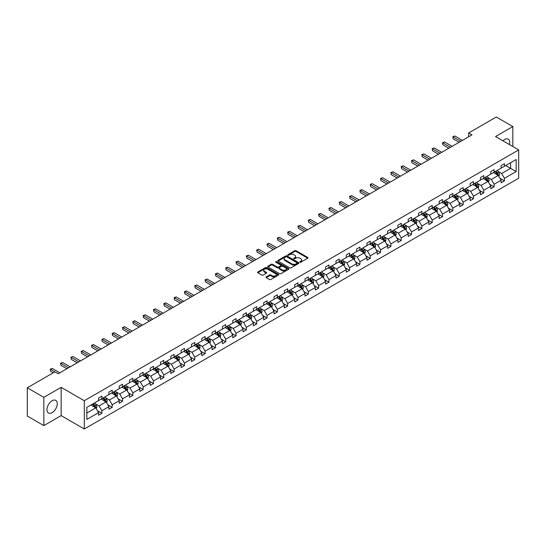 <?xml version="1.0" encoding="UTF-8"?>
<svg xmlns="http://www.w3.org/2000/svg" width="546" height="546" viewBox="0 0 546 546"><rect width="100%" height="100%" fill="white"/><g stroke="black" fill="none" stroke-linecap="round" stroke-linejoin="round"><path stroke-width="0.82" d="M299.931 262.189A0.642 0.369 0 0 0 300.839 262.189L307.746 258.203A0.921 0.532 0 0 0 308.012 257.828A0.921 0.532 0 0 0 307.746 257.459L296.055 250.71A0.921 0.532 0 0 0 294.751 250.71L287.851 254.689A0.642 0.369 0 0 0 288.759 255.214L289.653 254.702A2.942 1.699 0 0 1 293.809 254.702L294.785 255.262A2.942 1.699 0 0 1 295.645 256.463A2.942 1.699 0 0 1 294.785 257.664L293.891 258.176A0.642 0.369 0 0 0 294.799 258.702L295.693 258.19A2.942 1.699 0 0 1 299.85 258.19L300.826 258.749A2.942 1.699 0 0 1 301.685 259.951A2.942 1.699 0 0 1 300.826 261.152L299.931 261.664A0.642 0.369 0 0 0 299.931 262.189L299.931 261.664M52.116 412.66A7.296 4.211 120 0 0 56.88 406.224A7.296 4.211 120 0 0 55.76 400.375A7.296 4.211 120 0 0 52.116 400.737A7.296 4.211 120 0 0 47.345 407.173A7.296 4.211 120 0 0 48.464 413.022A7.296 4.211 120 0 0 52.116 412.66M509.452 144.588A7.296 4.211 120 0 0 508.224 139.148A7.296 4.211 120 0 0 504.572 139.51A7.296 4.211 120 0 0 502.9 140.8M266.243 276.877A0.921 0.532 0 0 0 265.97 277.252A0.921 0.532 0 0 0 266.243 277.627L269.519 279.525A0.921 0.532 0 0 0 270.816 279.525L278.48 275.102A0.921 0.532 0 0 0 278.753 274.727A0.921 0.532 0 0 0 278.48 274.351L266.789 267.601A0.921 0.532 0 0 0 265.493 267.601L257.828 272.024A0.921 0.532 0 0 0 257.562 272.399A0.921 0.532 0 0 0 257.828 272.775L261.793 275.061A0.921 0.532 0 0 0 263.09 275.061L266.373 273.171A0.921 0.532 0 0 0 266.639 272.795A0.921 0.532 0 0 0 266.373 272.42L264.407 271.28A2.457 1.42 0 0 1 263.684 270.284A2.457 1.42 0 0 1 265.206 268.966A2.457 1.42 0 0 1 267.881 269.28L275.58 273.723A2.457 1.42 0 0 1 276.296 274.727A2.457 1.42 0 0 1 274.781 276.037A2.457 1.42 0 0 1 272.099 275.73L270.816 274.986A0.921 0.532 0 0 0 269.519 274.986L266.243 276.877L266.243 277.627L269.519 275.75L269.519 274.986M61.145 387.346L43.844 397.338L27.3 387.79L27.3 416.059L43.844 425.607L61.145 415.615L84.302 428.985L84.302 400.716L61.145 387.346L61.145 415.615M512.844 146.54L512.844 126.563L495.543 136.555L518.7 149.925L84.302 400.716M512.844 126.563L496.3 117.015L468.68 132.958L468.68 136.78M27.3 387.79L54.928 371.84L58.231 373.751L471.983 134.869L468.68 132.958M289.721 267.861A0.921 0.532 0 0 0 291.018 267.861L298.682 263.438A0.921 0.532 0 0 0 298.949 263.063A0.921 0.532 0 0 0 298.682 262.687L286.991 255.938A0.921 0.532 0 0 0 285.695 255.938L278.03 260.36A0.921 0.532 0 0 0 277.757 260.735A0.921 0.532 0 0 0 278.03 261.111L289.721 267.861M276.044 262.333A0.642 0.369 0 0 1 276.699 262.421L276.699 261.657L288.581 268.516A0.921 0.532 0 0 1 288.854 268.891A0.921 0.532 0 0 1 288.581 269.267L280.917 273.689A0.921 0.532 0 0 1 279.62 273.689L267.929 266.946L267.929 266.195A0.921 0.532 0 0 0 267.663 266.571A0.921 0.532 0 0 0 267.929 266.946M267.929 266.195L271.212 264.298A0.921 0.532 0 0 1 272.509 264.298L277.252 267.035A0.921 0.532 0 0 0 278.549 267.035L280.726 265.779A0.921 0.532 0 0 0 280.992 265.404A0.921 0.532 0 0 0 280.726 265.028L275.785 262.182A0.642 0.369 0 0 1 276.699 261.657M43.844 397.338L43.844 425.607M86.855 407.35L98.567 400.587L98.567 398.027L101.87 396.116L101.87 398.676L108.886 394.628L108.886 392.069L112.196 390.158L112.196 392.717L119.205 388.663L119.205 386.104L122.516 384.2L122.516 386.759L129.532 382.705L129.532 380.146L132.842 378.235L132.842 380.794L139.851 376.747L139.851 374.187L143.161 372.276L143.161 374.836L150.177 370.789L150.177 368.229L153.481 366.318L153.481 368.878L160.497 364.83L160.497 362.271L163.807 360.36L163.807 362.919L170.816 358.865L170.816 356.306L174.126 354.402L174.126 356.961L181.142 352.907L181.142 350.348L184.452 348.437L184.452 350.996L191.462 346.949L191.462 344.389L194.772 342.478L194.772 345.038L201.788 340.991L201.788 338.431L205.091 336.52L205.091 339.08L212.107 335.032L212.107 332.473L215.417 330.562L215.417 333.121L222.434 329.074L222.434 326.508L225.737 324.604L225.737 327.163L232.753 323.109L232.753 320.55L236.063 318.639L236.063 321.198L243.072 317.151L243.072 314.592L246.382 312.681L246.382 315.24L253.399 311.193L253.399 308.633L256.709 306.722L256.709 309.282L263.718 305.234L263.718 302.675L267.028 300.764L267.028 303.323L274.044 299.276L274.044 296.717L277.348 294.806L277.348 297.365L284.364 293.311L284.364 290.752L287.674 288.841L287.674 291.407L294.69 287.353L294.69 284.794L297.993 282.883L297.993 285.442L305.009 281.395L305.009 278.835L308.319 276.924L308.319 279.484L315.329 275.437L315.329 272.877L318.639 270.966L318.639 273.526L325.655 269.478L325.655 266.919L328.965 265.008L328.965 267.567L335.974 263.513L335.974 260.954L339.284 259.05L339.284 261.609L346.3 257.555L346.3 254.996L349.604 253.085L349.604 255.644L356.62 251.597L356.62 249.037L359.93 247.126L359.93 249.686L366.939 245.639L366.939 243.079L370.249 241.168L370.249 243.728L377.266 239.68L377.266 237.121L380.576 235.21L380.576 237.769L387.585 233.715L387.585 231.156L390.895 229.252L390.895 231.811L397.911 227.757L397.911 225.198L401.221 223.287L401.221 225.846L408.231 221.799L408.231 219.239L411.541 217.328L411.541 219.888L418.557 215.841L418.557 213.281L421.86 211.37L421.86 213.93L428.876 209.882L428.876 207.323L432.186 205.412L432.186 207.971L439.196 203.924L439.196 201.365L442.506 199.454L442.506 202.013L449.522 197.959L449.522 195.4L452.832 193.489L452.832 196.048L459.841 192.001L459.841 189.442L463.151 187.531L463.151 190.09L470.167 186.043L470.167 183.483L473.471 181.572L473.471 184.132L480.487 180.084L480.487 177.525L483.797 175.614L483.797 178.173L490.813 174.126L490.813 171.567L494.116 169.656L494.116 172.215L501.132 168.161L501.132 165.602L504.443 163.698L504.443 166.257L516.154 159.493L516.154 171.567L504.443 178.324L504.443 180.883L501.132 182.794L501.132 180.235L494.116 184.289L494.116 186.848L490.813 188.752L490.813 186.193L483.797 190.247L483.797 192.806L480.487 194.717L480.487 192.158L473.471 196.205L473.471 198.764L470.167 200.675L470.167 198.116L463.151 202.163L463.151 204.723L459.841 206.634L459.841 204.074L452.832 208.122L452.832 210.681L449.522 212.592L449.522 210.033L442.506 214.08L442.506 216.646L439.196 218.55L439.196 215.991L432.186 220.045L432.186 222.604L428.876 224.515L428.876 221.956L421.86 226.003L421.86 228.562L418.557 230.473L418.557 227.914L411.541 231.961L411.541 234.521L408.231 236.432L408.231 233.872L401.221 237.92L401.221 240.479L397.911 242.39L397.911 239.83L390.895 243.878L390.895 246.437L387.585 248.348L387.585 245.789L380.576 249.843L380.576 252.402L377.266 254.313L377.266 251.747L370.249 255.801L370.249 258.36L366.939 260.271L366.939 257.712L359.93 261.759L359.93 264.319L356.62 266.23L356.62 263.67L349.604 267.717L349.604 270.277L346.3 272.188L346.3 269.628L339.284 273.676L339.284 276.235L335.974 278.146L335.974 275.587L328.965 279.641L328.965 282.2L325.655 284.104L325.655 281.545L318.639 285.599L318.639 288.158L315.329 290.069L315.329 287.51L308.319 291.557L308.319 294.117L305.009 296.028L305.009 293.468L297.993 297.515L297.993 300.075L294.69 301.986L294.69 299.426L287.674 303.474L287.674 306.033L284.364 307.944L284.364 305.385L277.348 309.432L277.348 311.998L274.044 313.902L274.044 311.343L267.028 315.397L267.028 317.956L263.718 319.867L263.718 317.308L256.709 321.355L256.709 323.915L253.399 325.825L253.399 323.266L246.382 327.313L246.382 329.873L243.072 331.784L243.072 329.224L236.063 333.272L236.063 335.831L232.753 337.742L232.753 335.183L225.737 339.23L225.737 341.789L222.434 343.7L222.434 341.141L215.417 345.195L215.417 347.754L212.107 349.665L212.107 347.099L205.091 351.153L205.091 353.712L201.788 355.623L201.788 353.064L194.772 357.111L194.772 359.671L191.462 361.582L191.462 359.022L184.452 363.07L184.452 365.629L181.142 367.54L181.142 364.981L174.126 369.028L174.126 371.587L170.816 373.498L170.816 370.939L163.807 374.993L163.807 377.552L160.497 379.456L160.497 376.897L153.481 380.951L153.481 383.51L150.177 385.421L150.177 382.862L143.161 386.909L143.161 389.469L139.851 391.38L139.851 388.82L132.842 392.867L132.842 395.427L129.532 397.338L129.532 394.778L122.516 398.826L122.516 401.385L119.205 403.296L119.205 400.737L112.196 404.791L112.196 407.35L108.886 409.254L108.886 406.695L101.87 410.749L101.87 413.308L98.567 415.219L98.567 412.66L86.855 419.417L86.855 407.35M84.302 428.985L518.7 178.194L518.7 149.925M101.208 399.058L106.108 401.883L99.092 405.931L95.263 403.719M99.092 405.931L101.87 410.749M106.108 401.883L108.886 406.695M98.567 399.972L99.092 400.279L101.87 398.676M111.534 393.1L116.428 395.925L109.418 399.972L105.583 397.761M109.418 399.972L112.196 404.791M116.428 395.925L119.205 400.737M108.886 394.014L109.418 394.321L112.196 392.717M121.854 387.141L126.754 389.967L119.738 394.014L115.909 391.803M119.738 394.014L122.516 398.826M126.754 389.967L129.532 394.778M119.205 388.056L119.738 388.363L122.516 386.759M132.18 381.176L137.073 384.009L130.057 388.056L126.228 385.845M130.057 388.056L132.842 392.867M137.073 384.009L139.851 388.82M129.532 382.098L130.057 382.398L132.842 380.794M142.499 375.218L147.393 378.044L140.383 382.098L136.555 379.886M140.383 382.098L143.161 386.909M147.393 378.044L150.177 382.862M139.851 376.133L140.383 376.44L143.161 374.836M152.819 369.26L157.719 372.085L150.703 376.133L146.874 373.928M150.703 376.133L153.481 380.951M157.719 372.085L160.497 376.897M150.177 370.174L150.703 370.481L153.481 368.878M163.145 363.302L168.038 366.127L161.029 370.174L157.193 367.963M161.029 370.174L163.807 374.993M168.038 366.127L170.816 370.939M160.497 364.216L161.029 364.523L163.807 362.919M173.464 357.343L178.365 360.169L171.348 364.216L167.52 362.005M171.348 364.216L174.126 369.028M178.365 360.169L181.142 364.981M170.816 358.258L171.348 358.565L174.126 356.961M183.79 351.378L188.684 354.211L181.668 358.258L177.839 356.047M181.668 358.258L184.452 363.07M188.684 354.211L191.462 359.022M181.142 352.3L181.668 352.607L184.452 350.996M194.11 345.42L199.01 348.246L191.994 352.3L188.165 350.088M191.994 352.3L194.772 357.111M199.01 348.246L201.788 353.064M191.462 346.341L191.994 346.642L194.772 345.038M204.436 339.462L209.33 342.287L202.313 346.341L198.485 344.13M202.313 346.341L205.091 351.153M209.33 342.287L212.107 347.099M201.788 340.376L202.313 340.684L205.091 339.08M214.755 333.504L219.649 336.329L212.64 340.376L208.811 338.165M212.64 340.376L215.417 345.195M219.649 336.329L222.434 341.141M212.107 334.418L212.64 334.725L215.417 333.121M225.075 327.545L229.975 330.371L222.959 334.418L219.13 332.207M222.959 334.418L225.737 339.23M229.975 330.371L232.753 335.183M222.434 328.46L222.959 328.767L225.737 327.163M235.401 321.58L240.295 324.413L233.285 328.46L229.45 326.249M233.285 328.46L236.063 333.272M240.295 324.413L243.072 329.224M232.753 322.502L233.285 322.809L236.063 321.198M245.72 315.622L250.621 318.448L243.605 322.502L239.776 320.29M243.605 322.502L246.382 327.313M250.621 318.448L253.399 323.266M243.072 316.543L243.605 316.844L246.382 315.24M256.047 309.664L260.94 312.489L253.924 316.543L250.095 314.332M253.924 316.543L256.709 321.355M260.94 312.489L263.718 317.308M253.399 310.578L253.924 310.886L256.709 309.282M266.366 303.706L271.266 306.531L264.25 310.578L260.422 308.367M264.25 310.578L267.028 315.397M271.266 306.531L274.044 311.343M263.718 304.62L264.25 304.927L267.028 303.323M276.685 297.747L281.586 300.573L274.57 304.62L270.741 302.409M274.57 304.62L277.348 309.432M281.586 300.573L284.364 305.385M274.044 298.662L274.57 298.969L277.348 297.365M287.012 291.789L291.905 294.615L284.896 298.662L281.067 296.451M284.896 298.662L287.674 303.474M291.905 294.615L294.69 299.426M284.364 292.704L284.896 293.011L287.674 291.407M297.331 285.824L302.231 288.657L295.215 292.704L291.387 290.492M295.215 292.704L297.993 297.515M302.231 288.657L305.009 293.468M294.69 286.746L295.215 287.046L297.993 285.442M307.657 279.866L312.551 282.691L305.542 286.746L301.706 284.534M305.542 286.746L308.319 291.557M312.551 282.691L315.329 287.51M305.009 280.78L305.542 281.088L308.319 279.484M317.977 273.908L322.877 276.733L315.861 280.78L312.032 278.569M315.861 280.78L318.639 285.599M322.877 276.733L325.655 281.545M315.329 274.822L315.861 275.129L318.639 273.526M328.303 267.95L333.197 270.775L326.18 274.822L322.352 272.611M326.18 274.822L328.965 279.641M333.197 270.775L335.974 275.587M325.655 268.864L326.18 269.171L328.965 267.567M338.622 261.991L343.516 264.817L336.507 268.864L332.678 266.653M336.507 268.864L339.284 273.676M343.516 264.817L346.3 269.628M335.974 262.906L336.507 263.213L339.284 261.609M348.942 256.026L353.842 258.859L346.826 262.906L342.997 260.695M346.826 262.906L349.604 267.717M353.842 258.859L356.62 263.67M346.3 256.948L346.826 257.248L349.604 255.644M359.268 250.068L364.162 252.894L357.152 256.948L353.317 254.736M357.152 256.948L359.93 261.759M364.162 252.894L366.939 257.712M356.62 250.989L357.152 251.29L359.93 249.686M369.587 244.11L374.488 246.935L367.472 250.989L363.643 248.778M367.472 250.989L370.249 255.801M374.488 246.935L377.266 251.747M366.939 245.024L367.472 245.331L370.249 243.728M379.914 238.152L384.807 240.977L377.791 245.024L373.962 242.813M377.791 245.024L380.576 249.843M384.807 240.977L387.585 245.789M377.266 239.066L377.791 239.373L380.576 237.769M390.233 232.193L395.133 235.019L388.117 239.066L384.288 236.855M388.117 239.066L390.895 243.878M395.133 235.019L397.911 239.83M387.585 233.108L388.117 233.415L390.895 231.811M400.559 226.228L405.453 229.061L398.437 233.108L394.608 230.897M398.437 233.108L401.221 237.92M405.453 229.061L408.231 233.872M397.911 227.15L398.437 227.457L401.221 225.846M410.879 220.27L415.772 223.096L408.763 227.15L404.934 224.938M408.763 227.15L411.541 231.961M415.772 223.096L418.557 227.914M408.231 221.191L408.763 221.492L411.541 219.888M421.198 214.312L426.098 217.137L419.082 221.191L415.253 218.98M419.082 221.191L421.86 226.003M426.098 217.137L428.876 221.956M418.557 215.226L419.082 215.534L421.86 213.93M431.524 208.354L436.418 211.179L429.409 215.226L425.573 213.015M429.409 215.226L432.186 220.045M436.418 211.179L439.196 215.991M428.876 209.268L429.409 209.575L432.186 207.971M441.844 202.395L446.744 205.221L439.728 209.268L435.899 207.057M439.728 209.268L442.506 214.08M446.744 205.221L449.522 210.033M439.196 203.31L439.728 203.617L442.506 202.013M452.17 196.43L457.063 199.263L450.047 203.31L446.218 201.099M450.047 203.31L452.832 208.122M457.063 199.263L459.841 204.074M449.522 197.352L450.047 197.659L452.832 196.048M462.489 190.472L467.39 193.304L460.374 197.352L456.545 195.14M460.374 197.352L463.151 202.163M467.39 193.304L470.167 198.116M459.841 191.393L460.374 191.694L463.151 190.09M472.809 184.514L477.709 187.339L470.693 191.393L466.864 189.182M470.693 191.393L473.471 196.205M477.709 187.339L480.487 192.158M470.167 185.428L470.693 185.736L473.471 184.132M483.135 178.556L488.028 181.381L481.019 185.428L477.19 183.217M481.019 185.428L483.797 190.247M488.028 181.381L490.813 186.193M480.487 179.47L481.019 179.777L483.797 178.173M493.454 172.597L498.355 175.423L491.339 179.47L487.51 177.259M491.339 179.47L494.116 184.289M498.355 175.423L501.132 180.235M490.813 173.512L491.339 173.819L494.116 172.215M505.698 165.527L510.592 168.352L501.665 173.512L497.829 171.301M501.665 173.512L504.443 178.324M516.154 171.567L510.592 168.352L510.592 162.701L516.154 159.493M501.132 167.554L501.665 167.861L504.443 166.257M86.855 413.001L95.782 407.842L90.889 405.016M95.782 407.842L98.567 412.66M500.04 178.344L504.443 180.883M489.721 184.302L494.116 186.848M479.395 190.267L483.797 192.806M469.075 196.226L473.471 198.764M458.749 202.184L463.151 204.723M448.43 208.142L452.832 210.681M438.104 214.1L442.506 216.646M427.784 220.058L432.186 222.604M417.465 226.024L421.86 228.562M407.139 231.982L411.541 234.521M396.819 237.94L401.221 240.479M386.493 243.898L390.895 246.437M376.174 249.856L380.576 252.402M365.854 255.821L370.249 258.36M355.528 261.78L359.93 264.319M345.209 267.738L349.604 270.277M334.882 273.696L339.284 276.235M324.563 279.654L328.965 282.2M314.237 285.619L318.639 288.158M303.917 291.578L308.319 294.117M293.598 297.536L297.993 300.075M283.272 303.494L287.674 306.033M272.952 309.452L277.348 311.998M262.626 315.411L267.028 317.956M252.307 321.376L256.709 323.915M241.98 327.334L246.382 329.873M231.661 333.292L236.063 335.831M221.342 339.25L225.737 341.789M211.015 345.209L215.417 347.754M200.696 351.174L205.091 353.712M190.37 357.132L194.772 359.671M180.05 363.09L184.452 365.629M169.731 369.048L174.126 371.587M159.405 375.006L163.807 377.552M149.085 380.972L153.481 383.51M138.759 386.93L143.161 389.469M128.44 392.888L132.842 395.427M118.113 398.846L122.516 401.385M107.794 404.804L112.196 407.35M97.475 410.769L101.87 413.308M300.191 262.278L300.826 261.916A2.942 1.699 0 0 0 301.685 260.715L301.685 259.951M295.645 256.463L295.645 257.227A2.942 1.699 0 0 1 294.785 258.429L294.151 258.79M307.732 258.21L296.055 251.467A0.921 0.532 0 0 0 294.751 251.467L288.111 255.31M298.669 263.445L286.991 256.702A0.921 0.532 0 0 0 285.695 256.702L278.044 261.118M297.058 263.322A0.642 0.369 0 0 0 297.058 262.797L286.793 256.873A0.642 0.369 0 0 0 285.886 256.873L284.944 257.419A2.942 1.699 0 0 0 284.084 258.62A2.942 1.699 0 0 0 284.944 259.821L291.96 263.868A2.942 1.699 0 0 0 296.116 263.868L297.058 263.322L297.058 264.087A0.642 0.369 0 0 0 297.249 263.827L297.249 263.063M284.084 258.62L284.084 259.384A2.942 1.699 0 0 0 284.944 260.585L284.944 259.821M297.058 264.087L296.116 264.633A2.942 1.699 0 0 1 291.96 264.633L284.944 260.585M267.943 266.953L271.212 265.063L271.212 264.298M280.992 265.404L280.992 266.168A0.921 0.532 0 0 1 280.726 266.544L278.549 267.799A0.921 0.532 0 0 1 277.252 267.799L272.509 265.063A0.921 0.532 0 0 0 271.212 265.063M276.699 262.421L288.568 269.274M282.166 269.874A2.457 1.42 0 0 0 284.848 270.188A2.457 1.42 0 0 0 286.363 268.871A2.457 1.42 0 0 0 285.647 267.874L282.93 266.305A0.921 0.532 0 0 0 281.634 266.305L279.456 267.56A0.921 0.532 0 0 0 279.19 267.936A0.921 0.532 0 0 0 279.456 268.311L282.166 269.874L282.166 270.639A2.457 1.42 0 0 0 284.848 270.946A2.457 1.42 0 0 0 286.363 269.635L286.363 268.871M279.19 267.936L279.19 268.7A0.921 0.532 0 0 0 279.456 269.076L279.456 268.311M282.166 270.639L279.456 269.076M276.296 274.727L276.296 275.491A2.457 1.42 0 0 1 274.781 276.802A2.457 1.42 0 0 1 272.099 276.488L270.816 275.75A0.921 0.532 0 0 0 269.519 275.75M263.684 270.284L263.684 271.041A2.457 1.42 0 0 0 264.407 272.045L264.407 271.28M266.359 273.177L264.407 272.045M278.474 275.109L266.789 268.366A0.921 0.532 0 0 0 265.493 268.366L257.842 272.782M498.853 176.297L499.467 174.536A2.477 1.433 -120 0 0 498.675 172.427L497.188 170.441M494.526 173.212L493.877 172.352M497.331 175.102L498.123 174.645A2.477 1.433 -120 0 0 497.413 173.15L495.932 171.164M495.311 171.526L496.942 173.71A1.263 0.73 60 0 1 497.174 174.092L498.123 174.645M495.133 171.628L496.621 173.608A2.477 1.433 60 0 1 497.242 174.781M460.769 141.346L453.18 136.964L454.832 136.009L462.421 140.39M459.118 142.301L453.18 138.875L452.818 136.753L454.832 136.009M453.18 138.875L452.818 136.753M488.533 182.255L489.141 180.494A2.477 1.433 -120 0 0 488.349 178.385L486.868 176.399M484.2 179.17L483.558 178.31M487.012 181.06L487.803 180.603A2.477 1.433 -120 0 0 487.093 179.108L485.606 177.129M484.985 177.484L486.623 179.668A1.263 0.73 60 0 1 486.855 180.05L487.803 180.603M484.814 177.587L486.302 179.566A2.477 1.433 60 0 1 486.916 180.74M478.214 188.213L478.822 186.452A2.477 1.433 -120 0 0 478.03 184.343L476.542 182.357M473.88 185.128L473.232 184.268M476.685 187.019L477.484 186.561A2.477 1.433 -120 0 0 476.774 185.067L475.286 183.087M474.665 183.442L476.296 185.626A1.263 0.73 60 0 1 476.528 186.009L477.484 186.561M474.494 183.545L475.975 185.531A2.477 1.433 60 0 1 476.597 186.698M450.45 147.304L442.861 142.922L444.512 141.967L452.102 146.348M448.792 148.259L442.861 144.833L442.492 142.711L444.512 141.967M442.861 144.833L442.492 142.711M440.124 153.262L432.534 148.881L434.193 147.925L441.782 152.314M438.472 154.218L432.534 150.792L432.173 148.676L434.193 147.925M432.534 150.792L432.173 148.676M467.888 194.171L468.495 192.417A2.477 1.433 -120 0 0 467.704 190.301L466.223 188.322M463.554 191.093L462.912 190.233M466.366 192.977L467.158 192.52A2.477 1.433 -120 0 0 466.448 191.032L464.967 189.046M464.346 189.407L465.977 191.585A1.263 0.73 60 0 1 466.209 191.974L467.158 192.52M464.168 189.503L465.656 191.489A2.477 1.433 60 0 1 466.27 192.656M429.804 159.227L422.215 154.846L423.867 153.89L431.456 158.272M428.146 160.183L422.215 156.75L421.846 154.634L423.867 153.89M422.215 156.75L421.846 154.634M457.568 200.129L458.176 198.375A2.477 1.433 -120 0 0 457.384 196.26L455.896 194.28M453.235 197.051L452.593 196.191M456.04 198.935L456.838 198.478A2.477 1.433 -120 0 0 456.128 196.99L454.641 195.004M454.019 195.366L455.657 197.55A1.263 0.73 60 0 1 455.883 197.932L456.838 198.478M453.849 195.461L455.33 197.447A2.477 1.433 60 0 1 455.951 198.621M419.478 165.185L411.889 160.804L413.547 159.848L421.137 164.23M417.827 166.141L411.889 162.715L411.527 160.592L413.547 159.848M411.889 162.715L411.527 160.592M447.242 206.095L447.857 204.334A2.477 1.433 -120 0 0 447.065 202.225L445.577 200.239M442.915 203.01L442.267 202.15M445.72 204.9L446.512 204.436A2.477 1.433 -120 0 0 445.802 202.948L444.321 200.962M443.7 201.324L445.331 203.508A1.263 0.73 60 0 1 445.563 203.89L446.512 204.436M443.523 201.426L445.01 203.405A2.477 1.433 60 0 1 445.632 204.579M409.159 171.144L401.569 166.762L403.221 165.807L410.81 170.188M407.507 172.099L401.569 168.673L401.208 166.55L403.221 165.807M401.569 168.673L401.208 166.55M436.923 212.053L437.53 210.292A2.477 1.433 -120 0 0 436.739 208.183L435.251 206.197M432.589 208.968L431.947 208.108M435.401 210.858L436.193 210.401A2.477 1.433 -120 0 0 435.483 208.906L433.995 206.927M433.374 207.282L435.012 209.466A1.263 0.73 60 0 1 435.237 209.848L436.193 210.401M433.203 207.384L434.691 209.364A2.477 1.433 60 0 1 435.305 210.538M398.833 177.102L391.243 172.72L392.902 171.765L400.491 176.146M397.181 178.057L391.243 174.631L390.881 172.509L392.902 171.765M391.243 174.631L390.881 172.509M426.603 218.011L427.211 216.25A2.477 1.433 -120 0 0 426.419 214.141L424.931 212.155M422.27 214.926L421.621 214.066M425.075 216.817L425.873 216.359A2.477 1.433 -120 0 0 425.163 214.865L423.676 212.885M423.054 213.24L424.686 215.424A1.263 0.73 60 0 1 424.918 215.806L425.873 216.359M422.884 213.343L424.365 215.329A2.477 1.433 60 0 1 424.986 216.496M388.513 183.06L380.924 178.679L382.575 177.723L390.165 182.105M386.861 184.016L380.924 180.59L380.562 178.474L382.575 177.723M380.924 180.59L380.562 178.474M416.277 223.969L416.885 222.215A2.477 1.433 -120 0 0 416.093 220.099L414.612 218.12M411.943 220.884L411.302 220.024M414.755 222.775L415.547 222.318A2.477 1.433 -120 0 0 414.837 220.83L413.349 218.844M412.728 219.205L414.366 221.383A1.263 0.73 60 0 1 414.598 221.772L415.547 222.318M412.558 219.301L414.045 221.287A2.477 1.433 60 0 1 414.66 222.454M378.194 189.025L370.604 184.644L372.256 183.688L379.845 188.07M376.535 189.981L370.604 186.548L370.236 184.432L372.256 183.688M370.604 186.548L370.236 184.432M405.958 229.927L406.565 228.173A2.477 1.433 -120 0 0 405.774 226.058L404.286 224.078M401.624 226.849L400.976 225.989M404.429 228.733L405.228 228.276A2.477 1.433 -120 0 0 404.518 226.788L403.03 224.802M402.409 225.164L404.047 227.341A1.263 0.73 60 0 1 404.272 227.73L405.228 228.276M402.238 225.259L403.719 227.245A2.477 1.433 60 0 1 404.34 228.412M395.632 235.886L396.239 234.132A2.477 1.433 -120 0 0 395.447 232.023L393.966 230.037M391.298 232.808L390.656 231.948M394.11 234.698L394.901 234.234A2.477 1.433 -120 0 0 394.192 232.746L392.71 230.76M392.089 231.122L393.721 233.306A1.263 0.73 60 0 1 393.953 233.688L394.901 234.234M391.912 231.224L393.4 233.203A2.477 1.433 60 0 1 394.014 234.377M385.312 241.851L385.92 240.09A2.477 1.433 -120 0 0 385.128 237.981L383.64 235.995M380.978 238.766L380.337 237.906M383.783 240.656L384.582 240.199A2.477 1.433 -120 0 0 383.872 238.704L382.384 236.725M381.763 237.08L383.401 239.264A1.263 0.73 60 0 1 383.626 239.646L384.582 240.199M381.593 237.182L383.074 239.162A2.477 1.433 60 0 1 383.695 240.336M374.986 247.809L375.6 246.048A2.477 1.433 -120 0 0 374.809 243.939L373.321 241.953M370.659 244.724L370.011 243.864M373.464 246.615L374.256 246.157A2.477 1.433 -120 0 0 373.546 244.663L372.065 242.683M371.444 243.038L373.075 245.222A1.263 0.73 60 0 1 373.307 245.604L374.256 246.157M371.266 243.141L372.754 245.12A2.477 1.433 60 0 1 373.375 246.294M364.667 253.767L365.274 252.013A2.477 1.433 -120 0 0 364.482 249.897L363.001 247.918M360.333 250.682L359.691 249.822M363.145 252.573L363.936 252.115A2.477 1.433 -120 0 0 363.227 250.621L361.739 248.642M361.118 248.996L362.756 251.18A1.263 0.73 60 0 1 362.981 251.563L363.936 252.115M360.947 249.099L362.435 251.085A2.477 1.433 60 0 1 363.049 252.252M354.347 259.725L354.955 257.971A2.477 1.433 -120 0 0 354.163 255.856L352.675 253.876M350.013 256.647L349.365 255.787M352.818 258.531L353.617 258.074A2.477 1.433 -120 0 0 352.907 256.586L351.419 254.6M350.798 254.962L352.429 257.139A1.263 0.73 60 0 1 352.661 257.528L353.617 258.074M350.628 255.057L352.109 257.043A2.477 1.433 60 0 1 352.73 258.21M344.021 265.684L344.628 263.93A2.477 1.433 -120 0 0 343.837 261.821L342.356 259.835M339.687 262.606L339.046 261.746M342.499 264.496L343.291 264.032A2.477 1.433 -120 0 0 342.581 262.544L341.093 260.558M340.472 260.92L342.11 263.104A1.263 0.73 60 0 1 342.342 263.486L343.291 264.032M340.301 261.015L341.789 263.001A2.477 1.433 60 0 1 342.403 264.175M333.702 271.649L334.309 269.888A2.477 1.433 -120 0 0 333.517 267.779L332.029 265.793M329.368 268.564L328.726 267.704M332.173 270.454L332.971 269.997A2.477 1.433 -120 0 0 332.261 268.502L330.774 266.516M330.153 266.878L331.791 269.062A1.263 0.73 60 0 1 332.016 269.444L332.971 269.997M329.982 266.98L331.463 268.96A2.477 1.433 60 0 1 332.084 270.134M323.375 277.607L323.983 275.846A2.477 1.433 -120 0 0 323.198 273.737L321.71 271.751M319.041 274.522L318.4 273.662M321.853 276.413L322.645 275.955A2.477 1.433 -120 0 0 321.935 274.461L320.454 272.481M319.833 272.836L321.464 275.02A1.263 0.73 60 0 1 321.696 275.402L322.645 275.955M319.656 272.939L321.144 274.918A2.477 1.433 60 0 1 321.758 276.092M313.056 283.565L313.663 281.804A2.477 1.433 -120 0 0 312.872 279.695L311.384 277.716M308.722 280.48L308.08 279.62M311.534 282.371L312.326 281.913A2.477 1.433 -120 0 0 311.616 280.419L310.128 278.44M309.507 278.794L311.145 280.978A1.263 0.73 60 0 1 311.37 281.361L312.326 281.913M309.336 278.897L310.824 280.883A2.477 1.433 60 0 1 311.438 282.05M367.868 194.983L360.278 190.602L361.937 189.646L369.526 194.028M366.216 195.939L360.278 192.513L359.916 190.39L361.937 189.646M360.278 192.513L359.916 190.39M357.548 200.942L349.959 196.56L351.61 195.605L359.2 199.986M355.89 201.897L349.959 198.471L349.59 196.348L351.61 195.605M349.959 198.471L349.59 196.348M347.222 206.9L339.632 202.518L341.291 201.563L348.88 205.944M345.57 207.855L339.632 204.429L339.271 202.307L341.291 201.563M339.632 204.429L339.271 202.307M336.902 212.858L329.313 208.476L330.965 207.521L338.554 211.903M335.251 213.814L329.313 210.387L328.951 208.272L330.965 207.521M329.313 210.387L328.951 208.272M326.583 218.823L318.994 214.441L320.645 213.486L328.235 217.868M324.925 219.772L318.994 216.346L318.625 214.23L320.645 213.486M318.994 216.346L318.625 214.23M316.257 224.781L308.667 220.4L310.319 219.444L317.909 223.826M314.605 225.737L308.667 222.311L308.306 220.188L310.319 219.444M308.667 222.311L308.306 220.188M305.937 230.74L298.348 226.358L300 225.402L307.589 229.784M304.279 231.695L298.348 228.269L297.98 226.146L300 225.402M298.348 228.269L297.98 226.146M295.611 236.698L288.022 232.316L289.68 231.361L297.27 235.742M293.96 237.653L288.022 234.227L287.66 232.105L289.68 231.361M288.022 234.227L287.66 232.105M285.292 242.656L277.702 238.274L279.354 237.319L286.943 241.701M283.633 243.612L277.702 240.185L277.341 238.063L279.354 237.319M277.702 240.185L277.341 238.063M274.966 248.614L267.376 244.233L269.035 243.284L276.624 247.666M273.314 249.57L267.376 246.144L267.014 244.028L269.035 243.284M267.376 246.144L267.014 244.028M302.73 289.523L303.344 287.769A2.477 1.433 -120 0 0 302.552 285.654L301.064 283.674M298.403 286.445L297.754 285.585M301.208 288.329L301.999 287.872A2.477 1.433 -120 0 0 301.29 286.384L299.809 284.398M299.188 284.759L300.819 286.937A1.263 0.73 60 0 1 301.051 287.326L301.999 287.872M299.01 284.855L300.498 286.841A2.477 1.433 60 0 1 301.119 288.008M264.646 254.579L257.057 250.198L258.708 249.242L266.298 253.624M262.995 255.535L257.057 252.109L256.695 249.986L258.708 249.242M257.057 252.109L256.695 249.986M292.41 295.482L293.018 293.728A2.477 1.433 -120 0 0 292.226 291.612L290.745 289.633M288.076 292.403L287.435 291.544M290.888 294.287L291.68 293.83A2.477 1.433 -120 0 0 290.97 292.342L289.482 290.356M288.861 290.718L290.499 292.902A1.263 0.73 60 0 1 290.731 293.284L291.68 293.83M288.691 290.813L290.179 292.799A2.477 1.433 60 0 1 290.793 293.973M254.327 260.538L246.737 256.156L248.389 255.2L255.978 259.582M252.668 261.493L246.737 258.067L246.369 255.944L248.389 255.2M246.737 258.067L246.369 255.944M282.091 301.447L282.698 299.686A2.477 1.433 -120 0 0 281.907 297.577L280.419 295.591M277.757 298.362L277.109 297.502M280.562 300.252L281.361 299.795A2.477 1.433 -120 0 0 280.651 298.3L279.163 296.314M278.542 296.676L280.173 298.86A1.263 0.73 60 0 1 280.405 299.242L281.361 299.795M278.371 296.778L279.852 298.758A2.477 1.433 60 0 1 280.473 299.931M244.001 266.496L236.411 262.114L238.07 261.159L245.659 265.54M242.349 267.451L236.411 264.025L236.049 261.903L238.07 261.159M236.411 264.025L236.049 261.903M271.765 307.405L272.372 305.644A2.477 1.433 -120 0 0 271.58 303.535L270.099 301.549M267.431 304.32L266.789 303.46M270.243 306.21L271.034 305.753A2.477 1.433 -120 0 0 270.325 304.259L268.844 302.279M268.223 302.634L269.854 304.818A1.263 0.73 60 0 1 270.086 305.2L271.034 305.753M268.045 302.737L269.533 304.716A2.477 1.433 60 0 1 270.147 305.89M233.681 272.454L226.092 268.072L227.743 267.117L235.333 271.498M232.023 273.41L226.092 269.983L225.723 267.861L227.743 267.117M226.092 269.983L225.723 267.861M261.445 313.363L262.053 311.602A2.477 1.433 -120 0 0 261.261 309.493L259.773 307.507M257.111 310.278L256.47 309.418M259.916 312.169L260.715 311.711A2.477 1.433 -120 0 0 260.005 310.217L258.517 308.237M257.896 308.592L259.534 310.776A1.263 0.73 60 0 1 259.76 311.159L260.715 311.711M257.726 308.695L259.207 310.681A2.477 1.433 60 0 1 259.828 311.848M223.355 278.412L215.766 274.031L217.424 273.075L225.013 277.457M221.703 279.368L215.766 275.942L215.404 273.826L217.424 273.075M215.766 275.942L215.404 273.826M251.119 319.321L251.726 317.567A2.477 1.433 -120 0 0 250.942 315.452L249.454 313.472M246.792 316.236L246.144 315.383M249.597 318.127L250.389 317.67A2.477 1.433 -120 0 0 249.679 316.182L248.198 314.196M247.577 314.557L249.208 316.735A1.263 0.73 60 0 1 249.44 317.124L250.389 317.67M247.399 314.653L248.887 316.639A2.477 1.433 60 0 1 249.508 317.806M213.036 284.377L205.446 279.996L207.098 279.04L214.687 283.422M211.384 285.333L205.446 281.9L205.084 279.784L207.098 279.04M205.446 281.9L205.084 279.784M240.8 325.28L241.407 323.525A2.477 1.433 -120 0 0 240.615 321.41L239.128 319.43M236.466 322.201L235.824 321.341M239.278 324.085L240.069 323.628A2.477 1.433 -120 0 0 239.36 322.14L237.872 320.154M237.251 320.516L238.889 322.7A1.263 0.73 60 0 1 239.114 323.082L240.069 323.628M237.08 320.611L238.568 322.597A2.477 1.433 60 0 1 239.182 323.764M202.709 290.335L195.12 285.954L196.778 284.998L204.368 289.38M201.058 291.291L195.12 287.865L194.758 285.742L196.778 284.998M195.12 287.865L194.758 285.742M230.48 331.238L231.088 329.484A2.477 1.433 -120 0 0 230.296 327.375L228.808 325.389M226.146 328.16L225.498 327.3M228.951 330.05L229.75 329.586A2.477 1.433 -120 0 0 229.04 328.098L227.552 326.112M226.931 326.474L228.562 328.658A1.263 0.73 60 0 1 228.794 329.04L229.75 329.586M226.754 326.576L228.242 328.555A2.477 1.433 60 0 1 228.863 329.729M220.154 337.203L220.761 335.442A2.477 1.433 -120 0 0 219.97 333.333L218.489 331.347M215.82 334.118L215.179 333.258M218.632 336.008L219.424 335.551A2.477 1.433 -120 0 0 218.714 334.056L217.226 332.077M216.605 332.432L218.243 334.616A1.263 0.73 60 0 1 218.475 334.998L219.424 335.551M216.434 332.534L217.922 334.514A2.477 1.433 60 0 1 218.536 335.688M209.835 343.161L210.442 341.4A2.477 1.433 -120 0 0 209.65 339.291L208.162 337.305M205.501 340.076L204.852 339.216M208.306 341.967L209.104 341.509A2.477 1.433 -120 0 0 208.395 340.015L206.907 338.035M206.286 338.39L207.924 340.574A1.263 0.73 60 0 1 208.149 340.957L209.104 341.509M206.115 338.493L207.596 340.472A2.477 1.433 60 0 1 208.217 341.646M199.508 349.119L200.116 347.365A2.477 1.433 -120 0 0 199.324 345.249L197.843 343.27M195.175 346.034L194.533 345.174M197.986 347.925L198.778 347.468A2.477 1.433 -120 0 0 198.068 345.973L196.587 343.994M195.966 344.349L197.597 346.533A1.263 0.73 60 0 1 197.829 346.915L198.778 347.468M195.789 344.451L197.277 346.437A2.477 1.433 60 0 1 197.891 347.604M189.189 355.077L189.796 353.323A2.477 1.433 -120 0 0 189.005 351.208L187.517 349.228M184.855 351.999L184.214 351.139M187.66 353.883L188.459 353.426A2.477 1.433 -120 0 0 187.749 351.938L186.261 349.952M185.64 350.314L187.278 352.491A1.263 0.73 60 0 1 187.503 352.88L188.459 353.426M185.469 350.409L186.95 352.395A2.477 1.433 60 0 1 187.571 353.562M178.863 361.036L179.477 359.282A2.477 1.433 -120 0 0 178.685 357.173L177.197 355.187M174.536 357.958L173.887 357.098M177.341 359.848L178.132 359.384A2.477 1.433 -120 0 0 177.423 357.896L175.942 355.91M175.321 356.272L176.952 358.456A1.263 0.73 60 0 1 177.184 358.838L178.132 359.384M175.143 356.367L176.631 358.353A2.477 1.433 60 0 1 177.252 359.527M168.543 367.001L169.151 365.24A2.477 1.433 -120 0 0 168.359 363.131L166.878 361.145M164.209 363.916L163.568 363.056M167.021 365.806L167.813 365.349A2.477 1.433 -120 0 0 167.103 363.854L165.615 361.868M164.994 362.23L166.632 364.414A1.263 0.73 60 0 1 166.858 364.796L167.813 365.349M164.824 362.332L166.312 364.312A2.477 1.433 60 0 1 166.926 365.486M158.224 372.959L158.831 371.198A2.477 1.433 -120 0 0 158.04 369.089L156.552 367.103M153.89 369.874L153.242 369.014M156.695 371.765L157.494 371.307A2.477 1.433 -120 0 0 156.784 369.813L155.296 367.833M154.675 368.188L156.306 370.372A1.263 0.73 60 0 1 156.538 370.754L157.494 371.307M154.504 368.291L155.985 370.27A2.477 1.433 60 0 1 156.606 371.444M147.898 378.917L148.505 377.156A2.477 1.433 -120 0 0 147.713 375.047L146.232 373.068M143.564 375.832L142.922 374.972M146.376 377.723L147.167 377.266A2.477 1.433 -120 0 0 146.458 375.771L144.97 373.792M144.349 374.147L145.987 376.33A1.263 0.73 60 0 1 146.219 376.713L147.167 377.266M144.178 374.249L145.666 376.235A2.477 1.433 60 0 1 146.28 377.402M137.578 384.875L138.186 383.121A2.477 1.433 -120 0 0 137.394 381.006L135.906 379.026M133.244 381.797L132.596 380.937M136.05 383.681L136.848 383.224A2.477 1.433 -120 0 0 136.138 381.736L134.65 379.75M134.029 380.112L135.667 382.289A1.263 0.73 60 0 1 135.893 382.678L136.848 383.224M133.859 380.207L135.34 382.193A2.477 1.433 60 0 1 135.961 383.36M192.39 296.294L184.801 291.912L186.452 290.957L194.042 295.338M190.738 297.249L184.801 293.823L184.439 291.7L186.452 290.957M184.801 293.823L184.439 291.7M182.071 302.252L174.481 297.87L176.133 296.915L183.722 301.296M180.412 303.207L174.481 299.781L174.113 297.659L176.133 296.915M174.481 299.781L174.113 297.659M171.744 308.21L164.155 303.829L165.813 302.873L173.403 307.255M170.093 309.166L164.155 305.74L163.793 303.624L165.813 302.873M164.155 305.74L163.793 303.624M161.425 314.175L153.835 309.794L155.487 308.838L163.077 313.22M159.766 315.124L153.835 311.698L153.467 309.582L155.487 308.838M153.835 311.698L153.467 309.582M151.099 320.133L143.509 315.752L145.168 314.796L152.757 319.178M149.447 321.089L143.509 317.663L143.148 315.54L145.168 314.796M143.509 317.663L143.148 315.54M140.779 326.092L133.19 321.71L134.842 320.755L142.431 325.136M139.128 327.047L133.19 323.621L132.828 321.498L134.842 320.755M133.19 323.621L132.828 321.498M130.46 332.05L122.87 327.668L124.522 326.713L132.112 331.094M128.801 333.005L122.87 329.579L122.502 327.457L124.522 326.713M122.87 329.579L122.502 327.457M120.134 338.008L112.544 333.626L114.196 332.671L121.785 337.053M118.482 338.964L112.544 335.537L112.183 333.415L114.196 332.671M112.544 335.537L112.183 333.415M109.814 343.966L102.225 339.585L103.876 338.636L111.466 343.018M108.156 344.922L102.225 341.496L101.856 339.38L103.876 338.636M102.225 341.496L101.856 339.38M99.488 349.931L91.899 345.55L93.557 344.594L101.146 348.976M97.836 350.887L91.899 347.461L91.537 345.338L93.557 344.594M91.899 347.461L91.537 345.338M127.252 390.834L127.86 389.08A2.477 1.433 -120 0 0 127.068 386.964L125.587 384.985M122.918 387.756L122.277 386.896M125.73 389.646L126.522 389.182A2.477 1.433 -120 0 0 125.812 387.694L124.331 385.708M123.71 386.07L125.341 388.254A1.263 0.73 60 0 1 125.573 388.636L126.522 389.182M123.532 386.165L125.02 388.151A2.477 1.433 60 0 1 125.635 389.325M89.169 355.89L81.579 351.508L83.231 350.552L90.82 354.934M87.51 356.845L81.579 353.419L81.211 351.296L83.231 350.552M81.579 353.419L81.211 351.296M116.933 396.799L117.54 395.038A2.477 1.433 -120 0 0 116.748 392.929L115.261 390.943M112.599 393.714L111.957 392.854M115.411 395.604L116.202 395.147A2.477 1.433 -120 0 0 115.493 393.652L114.005 391.666M113.384 392.028L115.022 394.212A1.263 0.73 60 0 1 115.247 394.594L116.202 395.147M113.213 392.13L114.701 394.11A2.477 1.433 60 0 1 115.315 395.284M78.842 361.848L71.253 357.466L72.911 356.511L80.501 360.892M77.191 362.803L71.253 359.377L70.891 357.255L72.911 356.511M71.253 359.377L70.891 357.255M106.606 402.757L107.221 400.996A2.477 1.433 -120 0 0 106.429 398.887L104.941 396.901M102.279 399.672L101.631 398.812M105.085 401.563L105.876 401.105A2.477 1.433 -120 0 0 105.166 399.611L103.685 397.631M103.064 397.986L104.696 400.17A1.263 0.73 60 0 1 104.928 400.552L105.876 401.105M102.887 398.089L104.375 400.068A2.477 1.433 60 0 1 104.996 401.242M68.523 367.806L60.934 363.424L62.585 362.469L70.175 366.851M66.871 368.762L60.934 365.335L60.572 363.213L62.585 362.469M60.934 365.335L60.572 363.213M96.287 408.715L96.895 406.954A2.477 1.433 -120 0 0 96.103 404.845L94.622 402.859M91.953 405.63L91.312 404.77M94.765 407.521L95.557 407.063A2.477 1.433 -120 0 0 94.847 405.569L93.359 403.59M92.738 403.944L94.376 406.128A1.263 0.73 60 0 1 94.608 406.511L95.557 407.063M92.567 404.047L94.055 406.033A2.477 1.433 60 0 1 94.67 407.2M54.893 371.86L50.614 369.383L52.266 368.427L59.855 372.809M53.235 372.809L50.614 371.294L50.246 369.178L52.266 368.427M50.614 371.294L50.246 369.178M300.826 261.916L300.826 261.152M293.891 258.702L293.891 258.176M294.785 258.429L294.785 257.664M287.851 255.214L287.851 254.689M294.751 251.467L294.751 250.71M296.055 251.467L296.055 250.71M307.746 258.203L307.746 257.459M278.03 261.111L278.03 260.36M285.695 256.702L285.695 255.938M286.991 256.702L286.991 255.938M298.682 263.438L298.682 262.687M291.96 264.633L291.96 263.868M296.116 264.633L296.116 263.868M272.509 265.063L272.509 264.298M277.252 267.799L277.252 267.035M278.549 267.799L278.549 267.035M280.726 266.544L280.726 265.779M288.581 269.267L288.581 268.516M270.816 275.75L270.816 274.986M272.099 276.488L272.099 275.73M266.373 273.171L266.373 272.42M257.828 272.775L257.828 272.024M265.493 268.366L265.493 267.601M266.789 268.366L266.789 267.601M278.48 275.102L278.48 274.351M498.177 175.321L499.447 174.584M497.413 173.15L498.675 172.427M495.918 174.017L496.621 173.608M487.851 181.279L489.127 180.542M487.093 179.108L488.349 178.385M485.592 179.975L486.302 179.566M477.532 187.237L478.801 186.5M476.774 185.067L478.03 184.343M475.273 185.933L475.975 185.531M467.205 193.195L468.482 192.465M466.448 191.032L467.704 190.301M464.953 191.892L465.656 191.489M456.886 199.16L458.162 198.423M456.128 196.99L457.384 196.26M454.627 197.857L455.33 197.447M446.567 205.119L447.836 204.381M445.802 202.948L447.065 202.225M444.308 203.815L445.01 203.405M436.24 211.077L437.517 210.34M435.483 208.906L436.739 208.183M433.981 209.773L434.691 209.364M425.921 217.035L427.19 216.298M425.163 214.865L426.419 214.141M423.662 215.731L424.365 215.329M415.595 222.993L416.871 222.263M414.837 220.83L416.093 220.099M413.336 221.69L414.045 221.287M405.275 228.958L406.545 228.221M404.518 226.788L405.774 226.058M403.016 227.655L403.719 227.245M394.949 234.916L396.225 234.179M394.192 232.746L395.447 232.023M392.697 233.613L393.4 233.203M384.63 240.875L385.906 240.138M383.872 238.704L385.128 237.981M382.371 239.571L383.074 239.162M374.31 246.833L375.58 246.096M373.546 244.663L374.809 243.939M372.051 245.529L372.754 245.12M363.984 252.791L365.26 252.061M363.227 250.621L364.482 249.897M361.725 251.488L362.435 251.085M353.665 258.749L354.934 258.019M352.907 256.586L354.163 255.856M351.406 257.446L352.109 257.043M343.338 264.714L344.615 263.977M342.581 262.544L343.837 261.821M341.079 263.411L341.789 263.001M333.019 270.673L334.288 269.936M332.261 268.502L333.517 267.779M330.76 269.369L331.463 268.96M322.693 276.631L323.969 275.894M321.935 274.461L323.198 273.737M320.441 275.327L321.144 274.918M312.373 282.589L313.65 281.852M311.616 280.419L312.872 279.695M310.114 281.286L310.824 280.883M302.054 288.547L303.323 287.817M301.29 286.384L302.552 285.654M299.795 287.244L300.498 286.841M291.728 294.512L293.004 293.775M290.97 292.342L292.226 291.612M289.469 293.209L290.179 292.799M281.408 300.471L282.678 299.734M280.651 298.3L281.907 297.577M279.149 299.167L279.852 298.758M271.082 306.429L272.358 305.692M270.325 304.259L271.58 303.535M268.83 305.125L269.533 304.716M260.763 312.387L262.039 311.65M260.005 310.217L261.261 309.493M258.504 311.084L259.207 310.681M250.437 318.345L251.713 317.615M249.679 316.182L250.942 315.452M248.184 317.042L248.887 316.639M240.117 324.31L241.393 323.573M239.36 322.14L240.615 321.41M237.858 323.007L238.568 322.597M229.798 330.269L231.067 329.531M229.04 328.098L230.296 327.375M227.539 328.965L228.242 328.555M219.472 336.227L220.748 335.49M218.714 334.056L219.97 333.333M217.212 334.923L217.922 334.514M209.152 342.185L210.422 341.448M208.395 340.015L209.65 339.291M206.893 340.881L207.596 340.472M198.826 348.143L200.102 347.413M198.068 345.973L199.324 345.249M196.574 346.84L197.277 346.437M188.506 354.101L189.783 353.371M187.749 351.938L189.005 351.208M186.247 352.805L186.95 352.395M178.187 360.067L179.457 359.329M177.423 357.896L178.685 357.173M175.928 358.763L176.631 358.353M167.861 366.025L169.137 365.288M167.103 363.854L168.359 363.131M165.602 364.721L166.312 364.312M157.541 371.983L158.811 371.246M156.784 369.813L158.04 369.089M155.282 370.679L155.985 370.27M147.215 377.941L148.492 377.204M146.458 375.771L147.713 375.047M144.956 376.638L145.666 376.235M136.896 383.899L138.165 383.169M136.138 381.736L137.394 381.006M134.637 382.596L135.34 382.193M126.57 389.864L127.846 389.127M125.812 387.694L127.068 386.964M124.317 388.561L125.02 388.151M116.25 395.823L117.526 395.086M115.493 393.652L116.748 392.929M113.991 394.519L114.701 394.11M105.931 401.781L107.2 401.044M105.166 399.611L106.429 398.887M103.672 400.477L104.375 400.068M95.605 407.739L96.881 407.002M94.847 405.569L96.103 404.845M93.346 406.436L94.055 406.033"/></g></svg>
